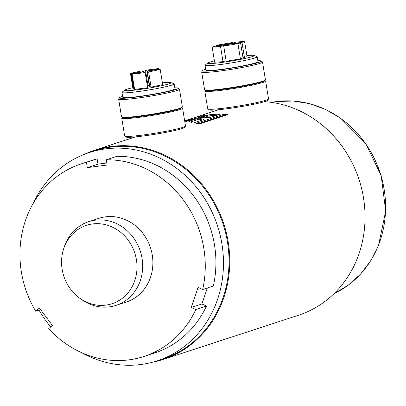 <?xml version="1.0" encoding="UTF-8"?>
<svg xmlns="http://www.w3.org/2000/svg" width="406" height="406" viewBox="0 0 406 406"><rect width="100%" height="100%" fill="white"/><g stroke="black" fill="none" stroke-linecap="round" stroke-linejoin="round"><path stroke-width="0.61" d="M33.089 203.645A109.534 99.176 71.9 0 1 89.239 152.575A109.534 99.176 71.9 0 1 105.601 148.875A109.534 99.176 71.9 0 1 220.067 234.795A109.534 99.176 71.9 0 1 157.279 360.807A109.534 99.176 71.9 0 1 140.912 364.507A109.534 99.176 71.9 0 1 81.814 352.748M89.239 152.575L94.791 150.763A109.534 99.176 71.9 0 1 111.153 147.058A109.534 99.176 71.9 0 1 225.619 232.983A109.534 99.176 71.9 0 1 162.831 358.99L157.279 360.807M84.412 154.305A110.082 99.678 71.9 0 1 94.842 150.164A110.082 99.678 71.9 0 1 111.29 146.444A110.082 99.678 71.9 0 1 226.33 232.8A110.082 99.678 71.9 0 1 163.227 359.442A110.082 99.678 71.9 0 1 152.367 362.259M264.418 101.667A110.082 99.678 71.9 0 1 363.548 198.184A110.082 99.678 71.9 0 1 298.512 315.234L163.227 359.442M204.061 119.471L198.91 118.085L188.81 121.384L192.875 123.125L204.061 119.471M208.867 114.832L199.036 118.044A110.082 99.678 71.9 0 1 210.257 117.446L220.088 114.233A110.082 99.678 71.9 0 0 208.867 114.832L209.029 115.918L203.817 117.618M223.64 114.325L196.088 123.328A110.082 99.678 71.9 0 1 200.3 123.617L227.852 114.614A110.082 99.678 71.9 0 0 223.64 114.325L223.655 115.416L198.915 123.5M191.079 118.714A110.082 99.678 71.9 0 1 191.094 118.714A110.082 99.678 71.9 0 1 191.104 118.709L218.514 109.752M184.649 120.821L191.104 118.709M194.454 117.684L184.659 120.886A110.082 99.678 71.9 0 1 195.55 118.511L205.38 115.299A110.082 99.678 71.9 0 0 194.454 117.684L194.733 118.643M184.837 121.962L195.408 118.557L184.7 121.145M50.75 326.916A109.534 99.176 71.9 0 1 39.042 310.098M202.513 119.973L199.072 119.171L198.91 118.085M199.072 119.171L190.531 121.962M209.029 115.918A108.986 98.678 71.9 0 1 216.626 115.365M223.655 115.416A108.986 98.678 71.9 0 1 225.152 115.497M181.624 107.732L182.304 107.986A30.826 2.203 170.7 0 1 182.583 108.219L185.496 126.012A30.826 2.203 170.7 0 1 185.446 126.18L184.537 127.438A29.724 2.126 170.7 0 1 158.259 133.731A29.724 2.126 170.7 0 1 126.027 137.02L124.764 136.117A30.826 2.203 170.7 0 1 124.662 135.974L121.749 118.182A30.826 2.203 170.7 0 1 121.937 117.872L122.5 117.415M185.446 126.18A30.826 2.203 170.7 0 1 158.193 132.706A30.826 2.203 170.7 0 1 124.764 136.117M182.583 108.219A30.826 2.203 170.7 0 1 155.28 114.913A30.826 2.203 170.7 0 1 121.749 118.182M174.783 87.838A29.724 2.126 170.7 0 1 178.102 88.127L179.361 89.026A30.826 2.203 170.7 0 1 179.467 89.173L182.38 106.966A30.826 2.203 170.7 0 1 182.187 107.275L181.213 108.067A29.724 2.126 170.7 0 1 155.062 114.228A29.724 2.126 170.7 0 1 123.003 117.598L121.82 117.161A30.826 2.203 170.7 0 1 121.541 116.928L118.628 99.135A30.826 2.203 170.7 0 1 118.679 98.962L119.587 97.709A29.724 2.126 170.7 0 1 122.637 96.379M182.187 107.275A30.826 2.203 170.7 0 1 155.072 113.66A30.826 2.203 170.7 0 1 121.82 117.161M179.467 89.173A30.826 2.203 170.7 0 1 152.159 95.867A30.826 2.203 170.7 0 1 118.628 99.135M178.102 88.127A29.724 2.126 170.7 0 1 151.869 94.72A29.724 2.126 170.7 0 1 119.587 97.709M264.676 80.591L265.357 80.845A30.826 2.203 170.7 0 1 265.636 81.078L268.554 98.871A30.826 2.203 170.7 0 1 268.498 99.044L267.59 100.297A29.724 2.126 170.7 0 1 226.32 108.859A29.724 2.126 170.7 0 1 209.08 109.879L207.816 108.981A30.826 2.203 170.7 0 1 207.715 108.833L204.802 91.04A30.826 2.203 170.7 0 1 204.989 90.731L205.558 90.274M268.498 99.044A30.826 2.203 170.7 0 1 225.695 107.92A30.826 2.203 170.7 0 1 207.816 108.981M265.636 81.078A30.826 2.203 170.7 0 1 222.782 90.122A30.826 2.203 170.7 0 1 204.802 91.04M257.84 60.697A29.724 2.126 170.7 0 1 261.154 60.986L262.413 61.89A30.826 2.203 170.7 0 1 262.52 62.032L265.433 79.825A30.826 2.203 170.7 0 1 265.24 80.134L264.265 80.926A29.724 2.126 170.7 0 1 223.127 89.35A29.724 2.126 170.7 0 1 206.055 90.462L204.878 90.02A30.826 2.203 170.7 0 1 204.594 89.787L201.68 71.994A30.826 2.203 170.7 0 1 201.736 71.826L202.64 70.568A29.724 2.126 170.7 0 1 205.695 69.238M265.24 80.134A30.826 2.203 170.7 0 1 222.579 88.873A30.826 2.203 170.7 0 1 204.878 90.02M262.52 62.032A30.826 2.203 170.7 0 1 219.666 71.075A30.826 2.203 170.7 0 1 201.68 71.994M261.154 60.986A29.724 2.126 170.7 0 1 219.93 69.847A29.724 2.126 170.7 0 1 202.64 70.568M105.92 305.109A41.229 37.332 -108.1 0 0 136.411 259.698A41.229 37.332 -108.1 0 0 92.629 223.945A41.229 37.332 -108.1 0 0 63.656 248.832A41.229 37.332 -108.1 0 0 79.794 298.227A41.229 37.332 -108.1 0 0 105.92 305.109M63.656 248.832L64.341 246.752A44.036 39.869 71.9 0 1 88.706 221.656A44.036 39.869 71.9 0 1 95.288 220.169A44.036 39.869 71.9 0 1 141.303 254.709A44.036 39.869 71.9 0 1 116.06 305.368A44.036 39.869 71.9 0 1 109.483 306.855A44.036 39.869 71.9 0 1 81.576 299.506L79.794 298.227M116.06 305.368L126.276 302.028A44.036 39.869 -108.1 0 0 151.519 251.37A44.036 39.869 -108.1 0 0 105.504 216.829A44.036 39.869 -108.1 0 0 98.922 218.316L88.706 221.656M202.665 289.483L198.067 287.397L191.226 307.454L195.824 309.545A101.277 91.7 71.9 0 1 144.059 356.443A101.277 91.7 71.9 0 1 48.679 328.672L52.415 325.5L39.428 308.022L35.687 311.194A101.277 91.7 71.9 0 1 81.144 163.907A101.277 91.7 71.9 0 1 86.458 162.364L97.115 158.878L97.978 164.141L87.315 167.622L107.148 165.044L106.286 159.786A101.277 91.7 71.9 0 1 202.665 289.483L213.323 286.002A101.277 91.7 71.9 0 0 116.948 156.3L106.286 159.786M207.344 287.955L201.883 303.972L191.226 307.454M201.883 303.972L206.481 306.058L195.824 309.545M206.481 306.058A101.277 91.7 71.9 0 1 154.716 352.961L144.059 356.443M40.595 309.59L35.687 311.194M81.144 163.907L91.802 160.421A101.277 91.7 71.9 0 1 97.115 158.878M86.458 162.364L87.315 167.622M97.978 164.141L106.814 162.994M170.84 82.58L173.905 83.722A26.42 1.888 170.7 0 1 174.007 83.773A26.42 1.888 170.7 0 1 174.144 83.92L174.94 88.797A26.42 1.888 170.7 0 1 150.357 94.735A26.42 1.888 170.7 0 1 122.932 97.491A26.42 1.888 170.7 0 1 122.795 97.338L121.998 92.461A26.42 1.888 170.7 0 1 122.16 92.198L124.703 90.137A23.558 1.685 -9.3 0 0 124.672 90.508A23.558 1.685 -9.3 0 0 150.184 87.879A23.558 1.685 -9.3 0 0 170.936 82.626A23.558 1.685 -9.3 0 0 170.84 82.58A23.558 1.685 -9.3 0 0 162.4 82.86M174.144 83.92A26.42 1.888 170.7 0 1 149.56 89.858A26.42 1.888 170.7 0 1 122.135 92.614A26.42 1.888 170.7 0 1 121.998 92.461M147.875 84.849A23.558 1.685 -9.3 0 0 147.19 84.961M132.792 87.711A23.558 1.685 -9.3 0 0 124.703 90.137M145.155 72.552L147.642 87.721L134.589 89.421L133.934 89.061L131.448 73.887L143.77 71.791L145.155 72.552L132.107 74.252L131.448 73.887M133.894 88.807L132.919 88.503L130.438 73.334L142.024 70.827L143.414 71.593L131.092 73.694L130.438 73.334M160.203 69.462L162.689 84.631L151.098 87.133L149.712 86.371L147.226 71.197L159.548 69.101L160.203 69.462L148.616 71.963L151.098 87.133M149.672 86.118L147.967 85.407L145.485 70.238L158.538 68.543L159.193 68.903L146.87 71.004L149.357 86.174M134.589 89.421L132.107 74.252M133.579 88.863L131.092 73.694M148.616 71.963L147.226 71.197M146.87 71.004L145.485 70.238M253.892 55.444L256.957 56.586A26.42 1.888 170.7 0 1 257.196 56.784L257.998 61.661A26.42 1.888 170.7 0 1 255.719 62.834A26.42 1.888 170.7 0 1 226.624 68.665A26.42 1.888 170.7 0 1 205.852 70.197L205.05 65.32A26.42 1.888 170.7 0 1 205.213 65.056L207.755 63.001A23.558 1.685 -9.3 0 0 224.726 62.072A23.558 1.685 -9.3 0 0 252.08 56.667A23.558 1.685 -9.3 0 0 253.892 55.444A23.558 1.685 -9.3 0 0 246.904 55.576M257.196 56.784A26.42 1.888 170.7 0 1 254.922 57.956A26.42 1.888 170.7 0 1 225.822 63.788A26.42 1.888 170.7 0 1 205.05 65.32M214.424 60.895A23.558 1.685 -9.3 0 0 209.638 62.184A23.558 1.685 -9.3 0 0 207.755 63.001M230.715 44.092L230.669 43.818L236.216 42.006L244.595 41.493L247.081 56.662L242.991 57.708M240.555 42.813L243.037 57.982L240.413 58.84L226.188 61.265L223.701 46.096L229.248 44.284L240.555 42.813L237.931 43.67L223.701 46.096M226.091 60.672L223.016 61.676L214.637 62.194L212.15 47.02L214.774 46.167L226.076 44.696L226.172 45.289M244.595 41.493L241.976 42.351L244.458 57.52M241.976 42.351L230.669 43.818M240.413 58.84L237.931 43.67M216.241 45.974L216.195 45.7L218.819 44.843L233.044 42.417L233.14 43.011M227.593 44.822L227.497 44.229L216.195 45.7M233.044 42.417L227.497 44.229M223.016 61.676L220.529 46.507L212.15 47.02M226.076 44.696L220.529 46.507M276.593 101.561A101.277 91.7 71.9 0 1 380.94 175.499A101.277 91.7 71.9 0 1 333.981 293.705L348.145 285.261L360.548 274.131L370.79 260.688L378.544 245.351L385.7 211.013L381.143 175.463L365.456 143.166L340.609 118.187L325.688 109.483L309.712 103.697L293.198 101.023L276.664 101.546L271.457 102.388A101.277 91.7 71.9 0 1 276.593 101.561M94.842 150.164L135.462 136.893"/></g></svg>
